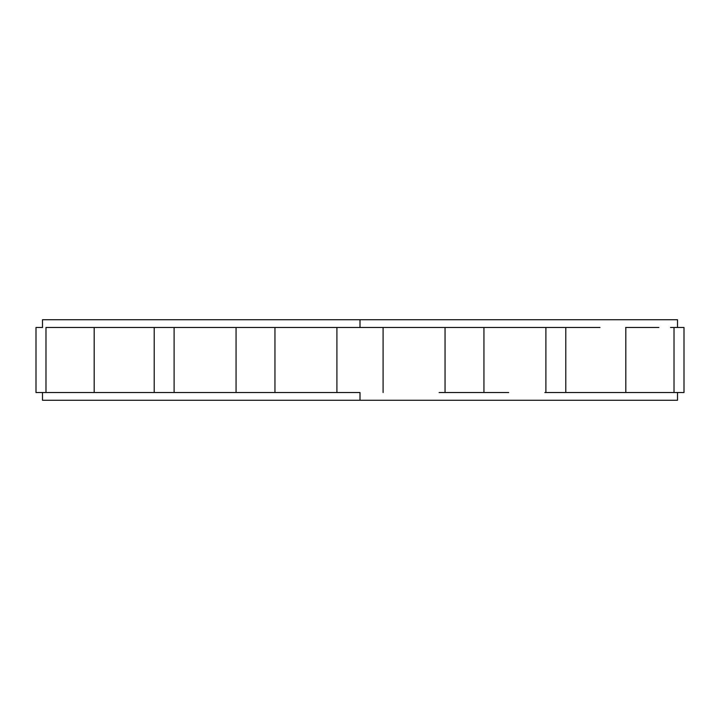 <?xml version="1.0" encoding="UTF-8"?>
<svg xmlns="http://www.w3.org/2000/svg" width="720" height="720" viewBox="0 0 720 720"><rect width="100%" height="100%" fill="white"/><g stroke="black" fill="none" stroke-linecap="round" stroke-linejoin="round"><path stroke-width="1.08" d="M631.044 319.734L360 319.734L677.511 319.734L677.511 327.474L674.019 327.474L674.019 392.526L677.511 392.526L625.815 392.526L670.527 392.526M631.044 400.266L360 400.266L360 392.526L211.311 392.526L360 392.526L360 400.266L42.489 400.266L42.489 392.526L45.981 392.526L42.588 392.526M439.119 392.526L508.689 392.526L439.119 392.526M544.86 392.526L599.994 392.526L544.86 392.526M670.527 327.474L684 327.474L684 392.526L677.511 392.526L677.511 400.266L360 400.266M94.374 392.526L175.14 392.526L61.119 392.526L94.185 392.526L94.185 327.474L61.119 327.474L439.119 327.474L360 327.474L360 319.734L360 327.474L94.374 327.474M625.626 327.474L658.881 327.474L625.815 327.474L625.815 392.526L599.994 392.526L625.626 392.526M599.994 327.474L439.119 327.474L599.994 327.474M42.489 392.526L36 392.526L36 327.474L42.588 327.474M565.785 327.474L565.785 392.526L565.785 327.474M154.215 392.526L154.215 327.474L154.215 392.526M42.489 327.474L42.489 319.734L360 319.734M49.473 327.474L61.119 327.474L45.981 327.474L45.981 392.526L61.119 392.526L49.473 392.526M211.311 392.526L175.14 392.526L211.311 392.526M383.094 392.526L383.094 327.474M445.05 327.474L445.05 392.526M483.939 392.526L483.939 327.474M545.895 327.474L545.895 392.526M274.95 392.526L274.95 327.474M336.906 327.474L336.906 392.526M174.105 392.526L174.105 327.474M236.061 327.474L236.061 392.526"/></g></svg>
